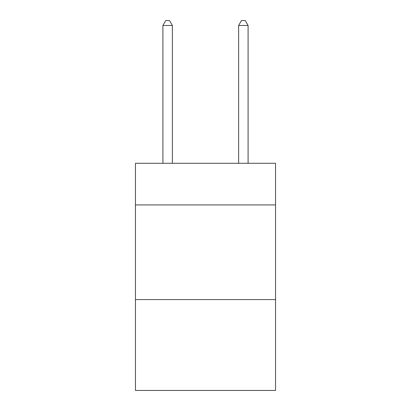 <?xml version="1.0" encoding="UTF-8"?>
<svg xmlns="http://www.w3.org/2000/svg" width="411" height="411" viewBox="0 0 411 411"><rect width="100%" height="100%" fill="white"/><g stroke="black" fill="none" stroke-linecap="round" stroke-linejoin="round"><path stroke-width="0.62" d="M275.545 204.93L275.545 163.285L135.455 163.285L135.455 204.93L275.545 204.93L275.545 390.45L135.455 390.45L135.455 204.93M275.545 299.583L135.455 299.583M172.373 163.285L172.373 25.472L162.905 25.472L162.905 163.285M162.905 25.472L165.746 20.55L169.532 20.55L172.373 25.472M248.095 163.285L248.095 25.472L238.627 25.472L238.627 163.285M238.627 25.472L241.468 20.55L245.254 20.55L248.095 25.472"/></g></svg>
